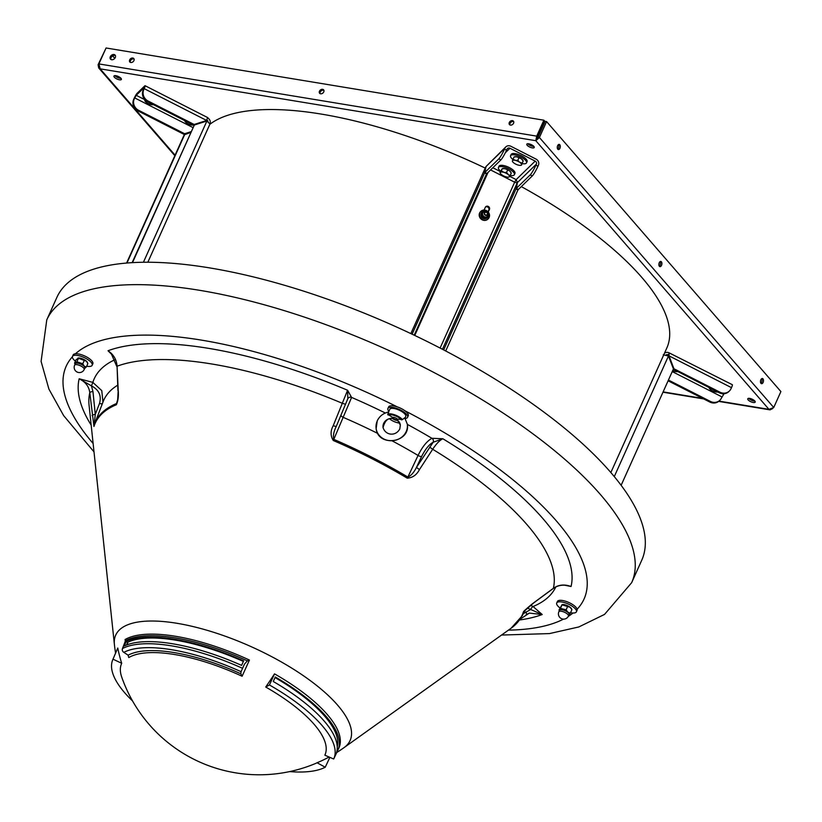<?xml version="1.0" encoding="UTF-8"?>
<svg xmlns="http://www.w3.org/2000/svg" width="822" height="822" viewBox="0 0 822 822"><rect width="100%" height="100%" fill="white"/><g stroke="black" fill="none" stroke-linecap="round" stroke-linejoin="round"><path stroke-width="1.23" d="M113.991 54.509A3.062 2.291 139 0 1 115.121 55.115A3.062 2.291 139 0 1 114.885 58.239A3.062 2.291 139 0 1 111.638 59.739A3.062 2.291 139 0 1 110.497 59.133A3.062 2.291 139 0 1 110.734 56.009A3.062 2.291 139 0 1 113.991 54.509M115.429 55.629A3.062 2.291 -41 0 0 114.751 55.393A3.062 2.291 -41 0 0 111.751 56.595A3.062 2.291 -41 0 0 110.96 59.503M559.936 148.299A2.62 1.48 99.4 0 0 559.217 144.395A2.62 1.48 99.4 0 0 557.645 145.658A2.62 1.48 99.4 0 0 558.364 149.563A2.62 1.48 99.4 0 0 559.936 148.299M557.706 149.121A2.62 1.48 99.4 0 0 558.508 148.063A2.62 1.48 99.4 0 0 558.457 144.6M661.525 265.362A2.62 1.48 99.4 0 0 660.806 261.447A2.62 1.48 99.4 0 0 659.244 262.721A2.62 1.48 99.4 0 0 659.953 266.626A2.62 1.48 99.4 0 0 661.525 265.362M659.295 266.184A2.62 1.48 99.4 0 0 660.107 265.126A2.62 1.48 99.4 0 0 660.045 261.663M763.114 382.415A2.62 1.48 99.4 0 0 762.405 378.51A2.62 1.48 99.4 0 0 760.833 379.785A2.62 1.48 99.4 0 0 761.552 383.689A2.62 1.48 99.4 0 0 763.114 382.415M760.895 383.247A2.62 1.48 99.4 0 0 761.696 382.179A2.62 1.48 99.4 0 0 761.634 378.726M510.431 125.108A2.62 1.963 -41 0 0 513.216 123.824A2.62 1.963 -41 0 0 513.421 121.153A2.62 1.963 -41 0 0 512.445 120.629A2.62 1.963 -41 0 0 509.661 121.913A2.62 1.963 -41 0 0 509.455 124.584A2.62 1.963 -41 0 0 510.431 125.108M513.709 121.666A2.62 1.963 -41 0 0 513.205 121.502A2.62 1.963 -41 0 0 510.678 122.499A2.62 1.963 -41 0 0 509.928 124.954M320.611 93.8A2.62 1.963 -41 0 0 323.395 92.516A2.62 1.963 -41 0 0 323.601 89.845A2.62 1.963 -41 0 0 322.625 89.321A2.62 1.963 -41 0 0 319.84 90.605A2.62 1.963 -41 0 0 319.635 93.287A2.62 1.963 -41 0 0 320.611 93.8M323.889 90.358A2.62 1.963 -41 0 0 323.385 90.204A2.62 1.963 -41 0 0 320.857 91.191A2.62 1.963 -41 0 0 320.107 93.646M130.79 62.493A2.62 1.963 -41 0 0 133.575 61.208A2.62 1.963 -41 0 0 133.78 58.537A2.62 1.963 -41 0 0 132.804 58.013A2.62 1.963 -41 0 0 130.02 59.307A2.62 1.963 -41 0 0 129.814 61.979A2.62 1.963 -41 0 0 130.79 62.493M134.068 59.05A2.62 1.963 -41 0 0 133.565 58.896A2.62 1.963 -41 0 0 131.027 59.883A2.62 1.963 -41 0 0 130.287 62.338M120.978 78.296A4.079 1.428 -155.8 0 0 117.032 75.984A4.079 1.428 -155.8 0 0 113.939 76.076A4.079 1.428 -155.8 0 0 114.33 77.206A4.079 1.428 -155.8 0 0 118.286 79.518A4.079 1.428 -155.8 0 0 121.379 79.426A4.079 1.428 -155.8 0 0 120.978 78.296M114.946 75.634A4.079 1.428 -155.8 0 0 115.008 75.706A4.079 1.428 -155.8 0 0 121.04 78.378M533.838 146.388A4.079 1.428 -155.8 0 0 529.892 144.076A4.079 1.428 -155.8 0 0 526.799 144.169A4.079 1.428 -155.8 0 0 527.2 145.299A4.079 1.428 -155.8 0 0 531.146 147.611A4.079 1.428 -155.8 0 0 534.238 147.518A4.079 1.428 -155.8 0 0 533.838 146.388M527.806 143.727A4.079 1.428 -155.8 0 0 527.868 143.799A4.079 1.428 -155.8 0 0 533.899 146.47M754.802 401.002A4.079 1.428 -155.8 0 0 750.856 398.68A4.079 1.428 -155.8 0 0 747.763 398.783A4.079 1.428 -155.8 0 0 748.154 399.903A4.079 1.428 -155.8 0 0 752.109 402.215A4.079 1.428 -155.8 0 0 755.202 402.122A4.079 1.428 -155.8 0 0 754.802 401.002M748.77 398.331A4.079 1.428 -155.8 0 0 748.832 398.413A4.079 1.428 -155.8 0 0 754.863 401.074M536.478 139.206L535.81 140.696L536.715 136.133L537.485 137.007L536.478 139.206L537.999 137.274L545.161 121.337L546.579 121.574L780.9 391.57L773.738 407.507L768.96 409.356L770.039 409.87L772.742 408.534M98.784 64.835L98.085 64.722L98.671 67.918L100.171 68.853L98.907 63.921L106.069 47.984L543.876 120.197L536.715 136.133L98.907 63.921M98.085 64.722L105.678 48.858M114.782 58.362L112.624 55.875M119.108 76.878A2.62 1.48 -80.6 0 1 118.45 77.011A2.62 1.48 -80.6 0 1 117.577 76.179M537.485 137.007L544.647 121.07L543.876 120.197M718.973 401.105L768.96 409.356L535.81 140.696L539.417 137.51L537.999 137.274M773.738 407.507L539.417 137.51L546.579 121.574M521.302 186.604A256.485 89.824 24.2 0 1 666.837 347.973L610.859 472.537M209.816 124.338A256.485 89.824 24.2 0 1 485.216 168.089M484.086 210.062L485.309 207.35A2.332 2.168 -134.2 0 1 488.607 206.62A2.332 2.168 -134.2 0 1 489.429 209.446L488.258 212.055M485.463 207.062A2.332 2.168 -134.2 0 1 488.802 210.052L488.021 211.788M517.336 183.08L514.654 182.207L516.165 179.607L517.449 182.535L516.288 188.423L530.221 174.891A8.744 1.13 -63 0 0 535.913 165.15L536.365 164.153A2.332 2.168 45.8 0 0 535.194 161.112L509.959 148.258A2.332 2.168 45.8 0 0 506.999 149.203L506.547 150.2A8.744 1.13 117 0 1 500.855 159.941L486.922 173.473L484.867 172.425L486.018 166.537L505.807 146.902A4.665 4.326 45.8 0 0 504.934 148.155L504.492 149.152L506.547 150.2M535.913 165.15L537.978 166.198L538.42 165.201A4.665 4.326 45.8 0 0 536.088 159.119L510.852 146.265A4.665 4.326 45.8 0 0 505.807 146.902M410.877 333.609L485.751 167L484.6 172.887L412.11 334.184M414.196 335.181L486.768 173.391M486.655 173.935L484.6 172.887M500.855 159.941L498.79 158.893L484.867 172.425M498.79 158.893A8.744 1.13 -63 0 0 504.492 149.152M537.978 166.198A8.744 1.13 117 0 1 532.276 175.939L530.221 174.891M516.288 188.423L518.353 189.481L532.276 175.939M445.709 350.973L518.189 189.399M443.664 349.905L516.021 188.885L517.172 182.998L442.452 349.268M518.086 189.933L516.021 188.885M419.446 469.598L416.456 467.42L433.184 442.236C429.218 444.332 425.354 449.089 421.604 456.498A2.918 0.884 25.2 0 1 418.059 455.45C422.303 446.819 426.926 441.106 431.92 438.311L442.842 438.753C439.698 440.263 436.307 443.767 432.67 449.274L419.446 469.598C416.662 474.941 412.593 477.798 407.26 478.168A234.065 81.974 -155.8 0 0 371.297 458.368A234.065 81.974 -155.8 0 0 333.311 440.52C330.393 435.948 330.362 431.005 333.218 425.704L336.208 426.556L347.798 398.762L336.208 426.556C333.732 431.56 332.931 435.835 333.824 439.369A234.404 82.087 24.2 0 1 407.876 477.068L418.059 455.45A235.719 82.549 -155.8 0 0 392.413 441.003M115.583 653.12A145.73 145.73 0 0 1 114.392 644.407A128.489 44.994 24.2 0 1 267.294 654.384A128.489 44.994 24.2 0 1 344.058 747.619L511.13 628.203A234.065 81.974 -155.8 0 0 523.378 611.979L534.516 602.197A2.918 0.832 53.6 0 1 534.413 602.372L534.413 602.372A2.918 0.832 53.6 0 1 534.208 602.423M435.074 345.476A320.611 112.275 24.2 0 1 641.725 560.275L631.656 582.685A320.611 112.275 24.2 0 0 425.005 367.886A320.611 112.275 24.2 0 0 46.782 319.84L56.862 297.42A320.611 112.275 24.2 0 1 435.074 345.476M117.772 648.013L113.004 659.182L121.707 663.292A145.73 136.503 -154.7 0 1 117.772 648.013A121.337 42.487 -155.8 0 0 117.536 648.537L112.768 659.706A121.111 42.415 -155.8 0 0 132.589 701.002M121.707 663.292A111.484 39.045 -155.8 0 0 121.718 677.071A145.73 145.73 0 0 0 314.764 763.823A111.484 39.045 -155.8 0 0 317.066 762.754A145.73 131.602 62.4 0 0 326.868 758.192A145.73 145.73 0 0 0 329.067 757.011M244.504 664.084L241.062 671.687A118.296 41.429 -155.8 0 0 123.814 652.349L128.129 655.206L128.766 657.559A145.7 131.571 -117.6 0 1 128.17 655.247M125.345 641.355A145.7 131.571 -117.6 0 1 125.067 639.537L125.447 640.77L122.499 648.527A121.153 42.425 24.2 0 1 242.593 668.337M244.494 664.104L247.371 660.888A121.317 42.487 -155.8 0 0 125.447 640.77L125.067 639.537A121.8 42.652 24.2 0 1 249.446 660.056A145.7 0.956 114.3 0 1 242.089 676.249A110.641 38.747 -155.8 0 0 128.766 657.559M338.88 748.01A121.337 42.487 -155.8 0 0 274.507 673.865L269.441 684.983A121.111 42.415 -155.8 0 1 333.691 758.994A121.111 42.415 -155.8 0 0 333.691 758.994L338.88 748.01A121.337 42.487 -155.8 0 0 338.88 748.01L333.701 758.973M338.181 749.438A121.286 42.477 -155.8 0 0 275.308 676.999L273.264 681.5A121.194 42.446 24.2 0 1 336.085 753.887L338.181 749.438L337.215 749.017M329.879 757.36L325.224 767.234L317.066 762.754M289.652 771.591A121.111 42.415 -155.8 0 0 325.224 767.234M337.246 746.746A119.539 41.86 -155.8 0 0 275.051 677.585M113.004 659.182A121.111 42.415 -155.8 0 0 112.768 659.706M333.681 759.004L324.854 755.192A111.484 39.045 -155.8 0 0 265.712 687.038A145.73 36.25 -60.3 0 0 274.507 673.865M523.306 613.685L530.693 609.503L527.282 608.033M113.046 355.782L108.021 350.747C113.58 354.488 116.59 359.646 117.073 366.211L118.214 390.245C118.738 396.101 118.121 400.93 116.344 404.743A234.065 81.974 -155.8 0 0 93.955 426.505L89.793 392.721C89.033 386.546 85.498 381.891 79.179 378.778L91.448 385.867L92.958 391.549L95.28 414.442L99.524 403.376C101.671 395.701 98.979 389.864 91.458 385.878L92.845 382.384L101.784 390.635L102.945 402.133M333.218 425.704L347.593 390.255L351.6 397.416L333.311 440.52M534.516 602.197L553.35 588.326C558.528 584.689 564.426 584.072 571.054 586.497L564.57 585.192M530.591 605.3L533.067 606.523L542.222 614.527L529.337 613.099L526.327 614.661M91.17 425.118A267.469 93.667 24.2 0 1 79.179 378.778L92.845 382.384A253.176 88.663 24.2 0 1 115.203 359.604M243.631 660.867A121.286 42.477 -155.8 0 0 126.156 641.499L124.225 646.02A121.194 42.446 24.2 0 1 241.596 665.378L243.631 660.867M241.062 671.687L240.836 673.793L242.089 676.249M123.814 652.349A2.918 2.63 -117.6 0 1 122.499 648.527M269.441 684.983L265.712 687.038M533.077 606.523A2.918 0.884 -59 0 0 530.693 609.503L530.693 609.503A2.918 0.884 121 0 1 533.067 606.523L533.077 606.523A253.176 88.663 24.2 0 0 555.806 586.959M519.586 619.994A267.469 93.667 24.2 0 0 542.222 614.527L530.693 609.503M523.378 611.979A2.918 2.723 17.4 0 0 524.169 611.065L524.169 611.065A234.404 82.087 24.2 0 1 522.247 615.729L525.289 609.852M429.68 447.086L432.67 449.274A252.046 88.273 -155.8 0 1 553.35 588.326A2.918 0.832 53.6 0 1 553.247 588.511C557.347 585.593 562.012 584.596 567.252 585.521L571.054 586.497A267.469 93.667 24.2 0 0 442.842 438.753L433.184 442.236A2.918 2.579 68.6 0 0 431.92 438.311A2.918 2.579 -111.4 0 1 433.184 442.236M347.798 398.762A2.918 2.723 -164.6 0 1 351.6 397.416L351.6 397.416A2.918 2.723 -164.6 0 0 347.809 398.762L347.593 390.255A267.469 93.667 24.2 0 0 108.021 350.747L111.268 353.655M118.214 390.245L117.659 399.687L116.539 403.53L117.412 401.259M117.916 390.471L117.073 366.211A252.046 88.273 -155.8 0 1 342.569 403.397L345.559 404.26M93.955 426.505A2.918 2.723 -162.6 0 1 94.119 425.323L95.28 414.442A2.918 0.966 -5.8 0 0 92.105 415.613M421.604 456.498L416.456 467.42C413.969 472.414 411.113 475.64 407.876 477.068A2.918 0.853 -59.2 0 1 407.26 478.168M249.446 660.056L247.371 660.888M243.374 661.422A119.539 41.86 -155.8 0 0 127.616 642.342L126.465 645.044M127.616 642.342L126.156 641.499M502.334 168.644A4.994 1.747 24.2 0 1 502.468 168.592A4.994 1.747 24.2 0 1 504.729 168.674L502.16 168.726L500.012 172.528L501.43 170.976L504.256 172.466L506.547 172.404L508.51 174.829L510.246 175.374L511.253 173.134L510.082 171.346A4.994 1.747 24.2 0 1 510.914 172.394A4.994 1.747 24.2 0 1 510.996 172.641M510.246 175.374L509.106 176.935A4.994 1.747 24.2 0 1 508.808 177.069A4.994 1.747 24.2 0 1 506.547 176.987L505.448 176.679A4.994 1.747 24.2 0 1 501.985 174.952L501.194 174.315A4.994 1.747 24.2 0 1 500.362 173.278A4.994 1.747 24.2 0 1 500.29 172.538L500.012 172.528M509.28 170.709L505.818 168.983A4.994 1.747 24.2 0 1 509.28 170.709L510.082 171.346M506.547 172.404L507.554 170.164M504.729 168.674L505.818 168.983M501.43 170.976L502.16 168.726M508.51 174.829A4.994 1.747 24.2 0 1 509.414 176.607M504.256 172.466A4.994 1.747 24.2 0 1 507.719 174.192M500.598 172.209A4.994 1.747 24.2 0 1 503.156 172.158M500.629 171.171A8.744 3.062 24.2 0 1 499.334 169.949A8.744 3.062 24.2 0 1 498.44 167.503A8.744 3.062 24.2 0 1 505.037 167.287A8.744 3.062 24.2 0 1 513.503 172.23A8.744 3.062 24.2 0 1 514.397 174.675A8.744 3.062 24.2 0 1 510.185 175.476M498.44 167.503L499.005 166.26A8.744 3.062 24.2 0 1 505.602 166.044A8.744 3.062 24.2 0 1 514.069 170.986A8.744 3.062 24.2 0 1 514.952 173.432L514.397 174.675M521.518 165.088L521.467 164.945A4.994 1.747 24.2 0 1 520.942 165.273A4.994 1.747 24.2 0 1 519.34 165.314L518.302 165.109A4.994 1.747 24.2 0 1 514.726 163.568L513.812 162.941A4.994 1.747 24.2 0 1 512.496 161.482A4.994 1.747 24.2 0 1 512.373 161.03L513.01 159.242L515.671 160.465L517.85 160.228L519.237 162.006L522.104 163.157L521.518 165.088L523.162 161.05L521.723 159.139A4.994 1.747 24.2 0 1 523.039 160.598A4.994 1.747 24.2 0 1 523.141 160.886L523.039 160.598M523.162 161.05L522.104 163.157M520.809 158.512L517.233 156.981A4.994 1.747 24.2 0 1 520.809 158.512L521.723 159.139M517.85 160.228L518.857 157.988M514.058 156.961L514.593 156.807A4.994 1.747 24.2 0 1 516.195 156.766L517.233 156.981M516.195 156.766L514.017 156.992L513.01 159.242M520.151 162.633A4.994 1.747 24.2 0 1 521.59 164.534M515.671 160.465A4.994 1.747 24.2 0 1 519.237 162.006M512.496 160.619A4.994 1.747 24.2 0 1 514.634 160.249M512.907 159.499A8.744 3.062 24.2 0 1 512.168 158.872A8.744 3.062 24.2 0 1 510.575 155.718A8.744 3.062 24.2 0 1 516.545 155.317A8.744 3.062 24.2 0 1 524.939 159.725A8.744 3.062 24.2 0 1 526.522 162.879A8.744 3.062 24.2 0 1 522.165 163.65M510.575 155.718L511.13 154.464A8.744 3.062 24.2 0 1 517.1 154.063A8.744 3.062 24.2 0 1 525.494 158.482A8.744 3.062 24.2 0 1 527.087 161.636L526.522 162.879M484.62 213.823A1.459 1.356 45.8 0 0 486.264 215.056A1.459 1.356 45.8 0 0 487.374 213.494A1.459 1.356 45.8 0 0 485.73 212.261A1.459 1.356 45.8 0 0 484.62 213.823M487.569 213.535A1.747 1.623 -134.2 0 1 485.442 215.313A1.747 1.623 -134.2 0 1 484.703 212.477A1.747 1.623 -134.2 0 1 487.569 213.535M480.706 211.49A5.251 4.87 45.8 0 0 484.959 220.419A5.251 4.87 45.8 0 0 488.011 219.012M485.216 220.183A5.251 4.87 45.8 0 0 488.977 213.145A5.251 4.87 45.8 0 0 480.829 211.367A5.251 4.87 45.8 0 0 485.216 220.183M483.059 216.505L486.203 217.511L488.453 215.343L485.607 218.087L482.463 217.08L481.558 213.895L482.154 213.319L482.802 215.066L482.463 217.08M486.203 217.511L485.607 218.087M488.453 215.343L487.549 212.168L486.357 211.624L484.405 211.151L482.154 213.319M487.631 216.135A2.928 2.713 45.8 0 0 488.196 213.905M488.042 213.371A2.928 2.713 45.8 0 0 486.357 211.624M485.833 211.46A2.928 2.713 45.8 0 0 483.583 211.942M483.202 212.302A2.928 2.713 45.8 0 0 482.648 214.532M482.802 215.066A2.928 2.713 45.8 0 0 484.487 216.803M485.011 216.977A2.928 2.713 45.8 0 0 487.251 216.494M392.618 417.453A2.918 1.017 -155.8 0 0 392.669 417.597A2.918 1.017 -155.8 0 0 396.851 419.857A2.918 1.017 -155.8 0 0 397.499 419.837M388.868 411.308A10.789 3.781 24.2 0 1 387.912 408.462A10.789 3.781 24.2 0 1 393.122 407.476A10.789 3.781 24.2 0 1 403.551 411.791A10.789 3.781 24.2 0 1 407.589 417.299A10.789 3.781 24.2 0 1 405.164 418.46M387.912 408.462L388.59 406.962A10.789 3.781 24.2 0 1 393.8 405.986A10.789 3.781 24.2 0 1 404.229 410.291A10.789 3.781 24.2 0 1 408.257 415.809L407.589 417.299M402.472 419.6L397.293 419.076L397.478 420.299A2.949 1.028 24.2 0 1 392.844 418.645L392.156 418.326L392.659 417.412L387.696 414.309A8.744 3.062 24.2 0 1 394.776 414.853A8.744 3.062 24.2 0 1 402.472 419.6L404.701 417.812L407.28 424.029C410.866 442.698 378.099 447.538 376.137 428.622L376.137 428.622A15.741 14.385 -8.4 0 0 389.669 440.664A15.741 14.385 -8.4 0 0 406.212 431.529A15.741 14.385 -8.4 0 0 407.28 424.029M392.844 418.645L392.156 418.326L392.659 417.412A2.949 1.028 24.2 0 1 397.293 419.076M397.581 420.268L397.581 420.268A8.744 7.994 -8.4 0 1 400.355 425.046L399.8 428.94C395.639 436.667 385.487 435.465 383.062 427.604A8.744 7.994 -8.4 0 1 383.648 423.443A8.744 7.994 -8.4 0 1 392.156 418.326M404.958 418.172L405.729 416.466A8.744 3.062 -155.8 0 0 405.811 415.768A8.744 3.062 -155.8 0 0 398.125 409.716A8.744 3.062 -155.8 0 0 389.782 409.294L388.59 411.976C383.309 413.199 379.517 416.158 377.236 420.854L376.137 428.622A15.741 14.385 -8.4 0 1 377.206 421.131M387.696 414.309L388.683 412.264M389.628 418.912A8.158 2.856 -155.8 0 0 399.749 423.083M388.035 415.038A8.158 2.856 24.2 0 1 394.581 415.583A8.158 2.856 24.2 0 1 401.701 419.939M84.204 369.479L84.871 367.989A5.251 1.839 -155.8 0 0 82.59 365.102A5.251 1.839 -155.8 0 0 77.196 363.129A5.251 1.839 -155.8 0 0 75.305 363.684L74.627 365.184A5.251 5.251 0 0 0 79.004 372.561A5.251 5.251 0 0 0 84.204 369.479A5.251 1.839 -155.8 0 0 81.923 366.591A5.251 1.839 -155.8 0 0 76.528 364.629A5.251 1.839 -155.8 0 0 74.627 365.184M84.625 368.533A5.518 1.932 -155.8 0 0 84.173 366.16A5.518 1.932 -155.8 0 0 78.1 363.149A5.518 1.932 -155.8 0 0 75.059 364.238L75.049 364.208M83.947 368.39L86.289 367.064L84.193 366.15L82.765 363.766L76.898 361.793L74.555 363.118L76.127 359.635L78.47 358.3L86.423 361.197L87.851 363.581L87.296 362.297A5.518 1.932 -155.8 0 0 86.413 361.177A5.518 1.932 -155.8 0 0 77.956 358.104A5.518 1.932 -155.8 0 0 77.905 358.115L78.47 358.3L76.898 361.793M82.765 363.766L84.327 360.283M86.289 367.064L87.851 363.581M74.555 363.118L74.853 363.817M568.444 616.027L569.112 614.537A5.251 1.839 -155.8 0 0 566.502 611.434A5.251 1.839 -155.8 0 0 560.861 609.657A5.251 1.839 -155.8 0 0 559.546 610.232L558.878 611.722A5.251 5.251 0 0 0 563.851 619.12A5.251 5.251 0 0 0 568.444 616.027A5.251 1.839 -155.8 0 0 565.824 612.935A5.251 1.839 -155.8 0 0 560.183 611.157A5.251 1.839 -155.8 0 0 558.878 611.722M568.865 615.082A5.518 1.932 -155.8 0 0 567.889 612.246L566.111 609.842L560.429 608.311L558.981 610.109L562.001 604.828L570.129 607.283L571.876 609.595M568.896 614.959L570.345 613.161L567.899 612.236A5.518 1.932 -155.8 0 0 561.981 609.616A5.518 1.932 -155.8 0 0 559.299 610.777L558.981 610.109M571.896 609.626L571.537 608.845A5.518 1.932 -155.8 0 0 570.119 607.273A5.518 1.932 -155.8 0 0 562.197 604.643A5.518 1.932 -155.8 0 0 561.95 604.735M560.429 608.311L562.197 604.643M566.111 609.842L567.683 606.359M570.345 613.161L571.917 609.677M75.439 361.166A10.789 3.781 24.2 0 1 73.507 359.368A10.789 3.781 24.2 0 1 72.49 356.44A10.789 3.781 24.2 0 1 80.71 356.203A10.789 3.781 24.2 0 1 91.139 362.348A10.789 3.781 24.2 0 1 92.167 365.276A10.789 3.781 24.2 0 1 86.67 366.211M72.49 356.44L73.158 354.94A10.789 3.781 24.2 0 1 81.378 354.703A10.789 3.781 24.2 0 1 91.817 360.858A10.789 3.781 24.2 0 1 92.835 363.786L92.167 365.276M559.967 607.92A10.789 3.781 24.2 0 1 557.748 605.906A10.789 3.781 24.2 0 1 556.73 602.978A10.789 3.781 24.2 0 1 564.95 602.742A10.789 3.781 24.2 0 1 575.39 608.897A10.789 3.781 24.2 0 1 576.407 611.825A10.789 3.781 24.2 0 1 570.56 612.688M556.73 602.978L557.408 601.488A10.789 3.781 24.2 0 1 565.618 601.252A10.789 3.781 24.2 0 1 576.058 607.396A10.789 3.781 24.2 0 1 577.075 610.325L576.407 611.825M208.007 121.564A2.332 2.168 45.8 0 0 206.928 120.012M210.083 123.577A4.665 4.326 45.8 0 0 207.812 117.998M207.606 117.885L206.075 121.081L193.509 125.088L147.508 101.661A8.744 8.117 -134.2 0 1 143.141 90.266L144.21 88.663A4.665 0.596 -63 0 0 145.083 85.714A4.665 0.596 -63 0 0 144.754 85.889L137.11 93.318A4.665 0.596 -63 0 0 134.068 98.517L133.626 99.513L134.253 98.907A8.744 8.117 45.8 0 0 138.62 110.302L184.621 133.729L190.981 131.695M143.141 90.266L143.86 87.882L136.216 95.311L134.253 98.907M190.673 132.404L184.2 134.87L126.598 263.04M184.827 134.263L126.958 263.019M138.62 110.302L137.993 110.908L183.994 134.335L190.776 132.167M137.993 110.908A8.744 8.117 -134.2 0 1 133.626 99.513M183.994 134.335L184.621 133.729M143.768 89.66A8.744 8.117 45.8 0 0 148.135 101.055L147.508 101.661M144.21 88.663L206.692 120.474L194.136 124.482L148.135 101.055M193.509 125.088L194.136 124.482M132.496 262.629L194.341 125.016L206.897 121.009L209.929 123.968M132.137 262.65L194.341 125.016M668.378 356.45L668.286 354.878A2.332 2.168 45.8 0 0 666.097 354.94M668.533 354.837L669.18 352.885A4.665 4.326 45.8 0 0 664.474 353.234M668.43 380.052L710.434 401.434A8.744 8.117 45.8 0 0 719.887 400.242A8.744 8.117 45.8 0 0 721.521 397.899L724.079 393.738M663.262 354.775L668.471 356.008L673.434 368.934L621.134 485.299M719.322 392.793L719.949 392.186L673.948 368.77L668.995 355.844L669.18 352.885L732.351 384.717A4.665 0.596 117 0 1 731.488 387.655L731.035 388.652A8.744 8.117 45.8 0 1 729.402 390.995L728.775 391.601A8.744 8.117 -134.2 0 1 719.322 392.793L673.28 369.263M731.488 387.655L668.995 355.844L668.574 356.265M719.949 392.186A8.744 8.117 45.8 0 0 729.402 390.995M673.948 368.77L673.331 369.376M719.887 400.242L719.26 400.848A8.744 8.117 -134.2 0 1 709.818 402.04L710.434 401.434M668.091 380.802L709.818 402.04M153.334 104.63L152.707 104.743A4.994 1.747 24.2 0 1 149.409 104.065L148.289 103.582A4.994 1.747 24.2 0 1 145.391 101.589L144.436 99.154M144.384 99.267L145.34 99.678M144.939 100.993A4.994 1.747 24.2 0 1 144.867 100.849L144.867 100.849A4.994 1.747 24.2 0 1 145.032 99.832M717.719 391.981L717.082 392.084A4.994 1.747 24.2 0 1 713.794 391.406L712.664 390.923A4.994 1.747 24.2 0 1 709.776 388.94L708.769 386.617M709.314 388.333A4.994 1.747 24.2 0 1 709.242 388.19L709.242 388.19A4.994 1.747 24.2 0 1 709.139 387.604M193.386 125.047L193.417 125.036A4.994 1.747 24.2 0 1 193.386 125.047A4.994 1.747 24.2 0 1 193.036 125.119L192.225 125.139A4.994 1.747 24.2 0 1 188.752 124.163L187.663 123.619A4.994 1.747 24.2 0 1 185.135 121.594L184.745 120.629M677.626 371.595L677.657 371.585A4.994 1.747 24.2 0 1 677.626 371.595A4.994 1.747 24.2 0 1 677.277 371.667L676.475 371.678A4.994 1.747 24.2 0 1 672.992 370.712L672.694 370.558M535.81 140.696L100.171 68.853L175.076 155.163M663.107 391.899L702.707 398.423M490.57 169.938L514.654 182.207L440.109 348.055M488.042 172.394L414.761 335.448M535.194 161.112L516.165 179.607L509.65 176.288M500.434 171.593L492.84 167.729M509.959 148.258L505.335 152.748M486.018 166.537L504.934 148.155M517.449 182.535L536.365 164.153M489.429 209.446L488.802 210.052M407.332 424.378A253.176 88.663 24.2 0 1 431.92 438.311L431.92 438.311M404.897 410.764A283.888 99.421 24.2 0 1 577.126 609.225M573.026 612.996A283.888 99.421 24.2 0 1 568.238 616.428M563.532 619.12A283.888 99.421 24.2 0 1 508.428 630.135M117.669 385.22A235.719 82.549 -155.8 0 0 103.13 401.66L94.715 423.587A234.404 82.087 24.2 0 1 116.539 403.53A2.918 2.589 -112.6 0 0 116.344 404.743M94.119 425.323A234.404 82.087 24.2 0 1 94.715 423.587L94.109 425.344M93.122 443.49A283.888 99.421 24.2 0 1 72.377 356.83M75.429 353.799A283.888 99.421 24.2 0 1 397.242 406.869M92.958 391.549A2.918 0.966 -5.8 0 0 89.793 392.721A252.046 88.273 -155.8 0 0 89.084 405.4L114.392 644.407M351.6 397.416A253.176 88.663 24.2 0 1 385.323 413.014M377.822 433.471A235.719 82.549 -155.8 0 0 343.565 417.514A2.918 0.873 24 0 1 341.13 415.531M128.129 655.206A112.809 39.507 24.2 0 1 240.836 673.793M526.07 614.846A2.918 1.315 -125.8 0 0 526.214 614.764A2.918 1.315 -125.8 0 0 525.772 611.907M102.39 403.602A2.918 1.028 21 0 1 99.524 403.376M91.458 385.878L92.845 382.384M484.374 211.172A3.925 3.637 45.8 0 0 482.041 217.481A3.925 3.637 45.8 0 0 488.432 215.364M488.432 215.21A3.925 3.637 45.8 0 0 488.186 213.874M485.823 211.46A3.925 3.637 45.8 0 0 484.579 211.182M481.024 213.648A3.802 3.535 45.8 0 0 485.864 218.631M136.216 95.311L144.436 99.493M134.695 97.91L192.862 127.523M206.897 121.009L143.418 262.259M667.598 355.546L668.635 355.063M722.312 393.707L723.483 394.303M668.471 356.008L614.281 476.596M672.242 371.585L721.973 396.903M770.039 409.87L718.634 401.393M703.683 398.917L662.974 392.207M174.839 155.687L98.671 67.918M485.638 167.154L410.836 333.588M501.554 635.046L549.456 633.587L578.842 626.95L604.55 614.404L631.656 582.685M336.753 752.51A145.73 145.73 0 0 0 344.058 747.619M94.006 451.884L63.643 415.613L48.909 389.094L41.1 361.413L46.782 319.84M529.306 613.109L520.244 619.079M522.247 615.729L511.13 628.203M524.2 610.993L524.148 611.085C521.487 613.315 531.228 604.314 534.413 602.372L553.247 588.511M111.247 353.635L116.775 366.437M127.533 642.527L127.883 644.53M500.362 173.278L500.023 172.548M510.914 172.394L511.243 173.113M520.942 165.273L521.477 165.119M487.97 213.175L487.446 218.015C481.939 219.495 480.027 217.511 481.702 212.066L486.542 211.696M392.721 418.634C388.076 417.668 384.86 420.659 383.062 427.604M400.355 425.046L397.571 420.432M207.843 117.669L145.083 85.714M147.847 262.239L210.052 123.814"/></g></svg>
